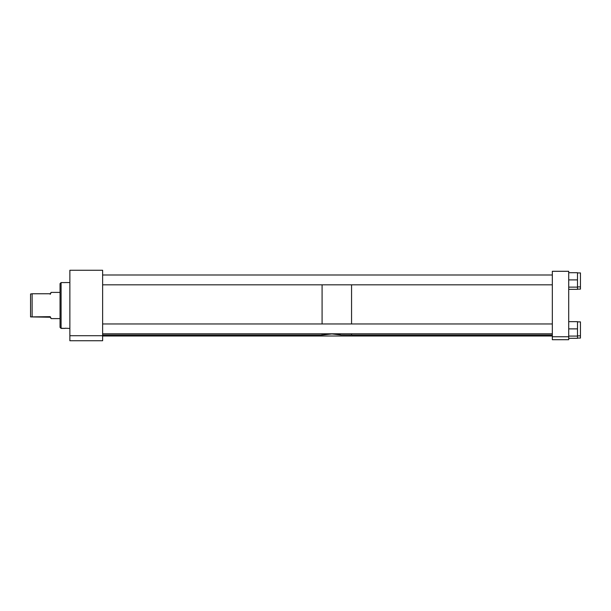 <?xml version="1.0" encoding="UTF-8"?>
<svg xmlns="http://www.w3.org/2000/svg" width="611" height="611" viewBox="0 0 611 611"><rect width="100%" height="100%" fill="white"/><g stroke="black" fill="none" stroke-linecap="round" stroke-linejoin="round"><path stroke-width="0.92" d="M30.55 316.903L50.209 317.239L50.209 316.666C51.454 319.018 51.454 319.209 50.209 317.239C51.454 319.209 51.454 319.018 50.209 316.666L30.55 316.903L30.55 293.99L32.123 293.761L32.123 316.666M50.209 294.334C51.454 291.982 51.454 291.791 50.209 293.761L32.123 293.761M337.57 333.782L340.938 334.958L331.895 333.942L322.852 334.958L326.213 333.782M322.081 334.988L322.852 334.958M340.938 334.958L351.562 334.988M322.081 284.825L322.081 323.96M322.081 333.782L322.081 335.027L102.625 335.027M351.562 284.825L351.562 323.96M351.562 333.782L351.562 335.027L552.329 335.027M102.625 335.706L102.625 340.747L69.868 340.747L69.868 270.253L102.625 270.253L102.625 335.706L69.868 335.706M61.085 282.588L61.085 328.229L65.018 328.413L61.085 328.413L60.038 327.359L60.038 283.641L61.085 282.588L65.018 282.588M65.018 328.229L69.868 328.435M61.085 328.229L60.038 327.175M568.711 336.745L568.711 271.292L552.329 271.292L552.329 339.708L568.711 339.708L568.711 336.745L552.329 336.745M577.487 272.926L580.45 272.926L580.45 289.118L577.487 289.118M568.711 272.705L577.487 272.705L577.487 287.117L568.711 287.117M568.711 279.907L577.487 279.907M568.711 289.339L577.487 289.339L577.487 287.117M577.487 321.882L580.45 321.882L580.45 338.074L577.487 338.074M568.711 321.661L577.487 321.661L577.487 336.081L568.711 336.081M568.711 328.871L577.487 328.871M568.711 338.295L577.487 338.295L577.487 336.081M60.038 292.394L51.148 292.394M60.038 318.606L51.148 318.606M69.868 282.565L65.018 282.565M552.329 336.004L102.625 336.004M552.329 323.96L102.625 323.96M552.329 333.782L102.625 333.782M552.329 274.996L102.625 274.996M552.329 284.825L102.625 284.825M580.45 286.895L577.487 286.895M580.45 335.859L577.487 335.859"/></g></svg>
